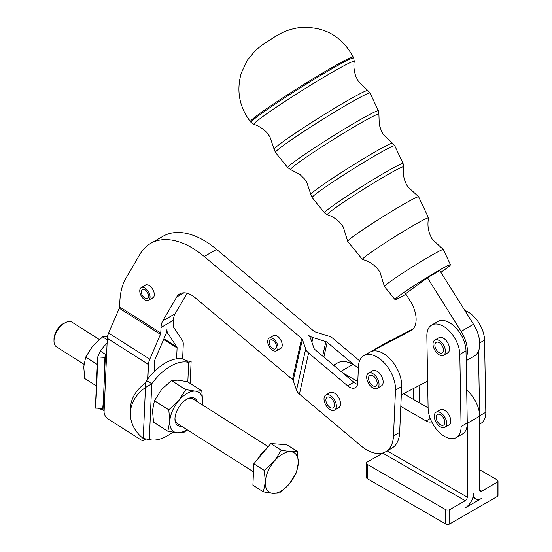 <?xml version="1.0" encoding="UTF-8"?>
<svg xmlns="http://www.w3.org/2000/svg" width="552" height="552" viewBox="0 0 552 552"><rect width="100%" height="100%" fill="white"/><g stroke="black" fill="none" stroke-linecap="round" stroke-linejoin="round"><path stroke-width="0.83" d="M440.889 272.308A32.734 1.69 147.9 0 0 450.46 264.767L443.359 249.601A34.776 1.794 147.9 0 0 443.318 249.552L432.375 239.361C428.345 232.709 427.075 225.609 428.559 218.061A39.04 2.015 147.9 0 0 428.552 217.964L418.678 196.871A41.883 2.16 147.9 0 0 418.623 196.816A41.883 2.16 147.9 0 0 402.767 204.751A41.883 2.16 147.9 0 0 353.577 236.208A41.883 2.16 147.9 0 0 347.691 241.3A41.883 2.16 147.9 0 0 347.719 241.376L362.409 259.447A39.04 2.015 147.9 0 0 362.491 259.495C369.937 261.441 375.774 265.678 380.011 272.205L384.42 286.488A34.776 1.794 147.9 0 0 384.44 286.55L394.997 299.55A32.734 1.69 147.9 0 0 405.955 294.216M443.318 249.552A34.776 1.794 147.9 0 0 430.153 256.142A34.776 1.794 147.9 0 0 389.305 282.265A34.776 1.794 147.9 0 0 384.42 286.488M428.552 217.964A39.04 2.015 147.9 0 0 413.724 225.306A39.04 2.015 147.9 0 0 367.867 254.631A39.04 2.015 147.9 0 0 362.409 259.447M450.46 264.767A32.734 1.69 147.9 0 0 438.026 270.928A32.734 1.69 147.9 0 0 409.115 288.917A32.734 1.69 147.9 0 0 394.997 299.55M97.621 357.178L95.386 408.121L102.665 408.328A43.725 0.904 -88.4 0 0 103.776 391.306A43.725 0.904 -88.4 0 0 104.901 357.385L97.628 356.951L95.386 408.121A43.725 0.904 -88.4 0 0 96.49 391.099A43.725 0.904 -88.4 0 0 97.621 357.178L100.291 351.079L105.439 354.343L104.908 357.275M145.473 383.122L146.611 380.466L151.759 383.737L145.466 387.538L145.473 383.122A43.725 34.797 -179.9 0 0 130.41 408.204A43.725 34.797 -179.9 0 0 130.382 409.391L130.375 413.8A43.725 34.797 -179.9 0 0 143.23 438.481L149.309 439.53A43.725 23.964 122.4 0 0 172.762 432.195M143.23 438.481L145.466 387.538A43.725 34.797 -179.9 0 0 130.403 412.613A43.725 34.797 -179.9 0 0 130.375 413.8M197.161 401.587A16.015 8.777 122.4 0 0 187.908 398.647A16.015 8.777 122.4 0 0 174.956 418.485A16.015 8.777 122.4 0 0 174.943 419.078A16.015 8.777 122.4 0 0 181.546 426.199M268.203 446.665L193.076 398.992A14.573 7.99 122.4 0 0 187.307 398.951M201.77 390.781L187.425 381.68L177.944 380.149L171.403 380.494L161.453 389.671L154.443 400.717L152.504 410.495L153.504 422.135L167.849 431.243L169.795 421.466L168.795 409.825L178.744 400.642L185.755 389.595L195.235 391.126L201.77 390.781L202.77 402.429A23.322 12.779 122.4 0 0 195.235 391.126A23.322 12.779 122.4 0 0 178.744 400.642A23.322 12.779 122.4 0 0 172.41 410.916A23.322 12.779 122.4 0 0 169.795 421.466A23.322 12.779 122.4 0 0 177.33 432.768L167.849 431.243M107.543 336.444L102.644 336.865L92.695 346.049L85.684 357.096L83.745 366.866L84.746 378.506L96.358 385.876M83.952 364.279L56.497 346.863A14.573 7.99 -57.6 0 1 53.992 341.046A14.573 7.99 -57.6 0 1 53.999 340.508A14.573 7.99 -57.6 0 1 65.785 322.458A14.573 7.99 -57.6 0 1 72.119 322.251L99.305 339.501M174.963 418.409A14.573 7.99 122.4 0 0 177.461 423.605L253.278 471.712M298.294 463.031A23.322 12.779 122.4 0 0 296.493 455.034A23.322 12.779 122.4 0 0 290.752 451.729A23.322 12.779 122.4 0 0 274.268 461.251A23.322 12.779 122.4 0 0 265.319 482.068A23.322 12.779 122.4 0 0 267.12 490.072A23.322 12.779 122.4 0 0 272.854 493.371L263.373 491.846L265.319 482.068L264.318 470.428L274.268 461.251L281.272 450.204L290.752 451.729L297.293 451.391L298.294 463.031L296.355 472.809L289.345 483.856A23.322 12.779 122.4 0 0 298.294 463.031M253.299 476.21A21.859 11.985 -57.6 0 1 253.168 473.119A21.859 11.985 -57.6 0 1 253.589 469.711M257.549 459.374A21.859 11.985 -57.6 0 1 266.312 448.921M65.785 322.458L64.018 323.293A12.385 6.79 122.4 0 0 54.006 338.631A12.385 6.79 122.4 0 0 53.992 339.094L53.992 341.046M434.838 340.087L438.957 337.707A8.742 5.051 60 0 1 443.208 338.072A8.742 5.051 60 0 1 448.866 351.658A8.742 5.051 60 0 1 447.707 352.859L443.58 355.24A8.742 5.051 -120 0 0 444.746 354.039A8.742 5.051 -120 0 0 442.821 343.951A8.742 5.051 -120 0 0 434.838 340.087A8.742 5.051 -120 0 0 433.672 341.288A8.742 5.051 -120 0 0 435.597 351.376A8.742 5.051 -120 0 0 443.58 355.24M437.281 351.024A6.12 3.533 60 0 1 436.149 342.364A6.12 3.533 60 0 1 441.138 344.303A6.12 3.533 60 0 1 442.269 352.963A6.12 3.533 60 0 1 437.281 351.024M436.101 412.206L440.227 409.825A8.742 5.051 60 0 1 444.47 410.191A8.742 5.051 60 0 1 450.777 420.969A8.742 5.051 60 0 1 448.969 424.971L444.85 427.351A8.742 5.051 -120 0 0 446.658 423.349A8.742 5.051 -120 0 0 442.842 414.552A8.742 5.051 -120 0 0 436.101 412.206A8.742 5.051 -120 0 0 434.293 416.208A8.742 5.051 -120 0 0 438.109 425.012A8.742 5.051 -120 0 0 444.85 427.351M440.475 424.778A6.12 3.533 60 0 1 436.473 419.382A6.12 3.533 60 0 1 437.412 414.476A6.12 3.533 60 0 1 440.475 414.78A6.12 3.533 60 0 1 444.47 420.175A6.12 3.533 60 0 1 443.532 425.081A6.12 3.533 60 0 1 440.475 424.778M377.223 388.304L381.342 385.931A8.742 5.051 -120 0 0 382.219 377.609A8.742 5.051 -120 0 0 374.974 370.447A8.742 5.051 -120 0 0 372.593 370.785L368.474 373.159A8.742 5.051 -120 0 0 367.597 381.48A8.742 5.051 -120 0 0 374.842 388.642A8.742 5.051 -120 0 0 377.223 388.304A8.742 5.051 -120 0 0 378.099 379.99A8.742 5.051 -120 0 0 370.854 372.821A8.742 5.051 -120 0 0 368.474 373.159M368.75 379.983A6.12 3.533 60 0 1 369.785 375.436A6.12 3.533 60 0 1 376.947 381.487A6.12 3.533 60 0 1 375.912 386.034A6.12 3.533 60 0 1 368.75 379.983M334.574 410.095L338.693 407.721A8.742 5.051 -120 0 0 340.508 403.719A8.742 5.051 -120 0 0 336.692 394.915A8.742 5.051 -120 0 0 329.951 392.575L325.832 394.949A8.742 5.051 -120 0 0 324.017 398.958A8.742 5.051 -120 0 0 327.84 407.755A8.742 5.051 -120 0 0 334.574 410.095A8.742 5.051 -120 0 0 336.389 406.093A8.742 5.051 -120 0 0 332.573 397.295A8.742 5.051 -120 0 0 325.832 394.949M330.206 407.521A6.12 3.533 60 0 1 326.204 402.125A6.12 3.533 60 0 1 327.143 397.226A6.12 3.533 60 0 1 330.206 397.53A6.12 3.533 60 0 1 334.202 402.919A6.12 3.533 60 0 1 333.263 407.824A6.12 3.533 60 0 1 330.206 407.521M269.431 343.813A5.099 2.946 60 0 1 270.301 340.025A5.099 2.946 60 0 1 276.262 345.069A5.099 2.946 60 0 1 275.4 348.864A5.099 2.946 60 0 1 269.431 343.813M274.51 351.037A7.286 4.209 -120 0 0 276.49 350.755A7.286 4.209 -120 0 0 277.221 343.827A7.286 4.209 -120 0 0 271.184 337.852A7.286 4.209 -120 0 0 269.203 338.135A7.286 4.209 -120 0 0 268.472 345.062A7.286 4.209 -120 0 0 274.51 351.037M141.312 292.049A5.099 2.946 60 0 1 142.361 289.503A5.099 2.946 60 0 1 146.204 290.78A5.099 2.946 60 0 1 148.516 295.782A5.099 2.946 60 0 1 147.46 298.335A5.099 2.946 60 0 1 143.617 297.059A5.099 2.946 60 0 1 141.312 292.049M145.176 300.012A7.286 4.209 -120 0 0 148.557 300.233A7.286 4.209 -120 0 0 149.62 294.223A7.286 4.209 -120 0 0 144.652 287.827A7.286 4.209 -120 0 0 141.271 287.606A7.286 4.209 -120 0 0 140.201 293.616A7.286 4.209 -120 0 0 145.176 300.012M479.64 424.095L480.992 423.315A23.322 13.462 -120 0 0 485.822 412.641A23.322 13.462 -120 0 0 485.815 412.247L484.552 340.129A23.322 13.462 -120 0 0 479.481 323.858A23.322 13.462 -120 0 0 464.818 310.459M431.436 325.231A23.322 13.462 60 0 1 431.671 325.087A23.322 13.462 60 0 1 449.487 331.172A23.322 13.462 60 0 1 459.816 354.412L461.086 426.53A23.322 13.462 60 0 1 461.086 426.917A23.322 13.462 60 0 1 456.256 437.598A23.322 13.462 60 0 1 438.44 431.512A23.322 13.462 60 0 1 428.111 408.273L426.848 336.154A23.322 13.462 60 0 1 431.436 325.231M437.619 321.657A23.322 13.462 60 0 1 437.853 321.519A23.322 13.462 60 0 1 455.669 327.598A23.322 13.462 60 0 1 465.998 350.844L466.129 358.193A26.234 15.145 -120 0 0 461.12 331.421L427.441 277.725L405.644 293.712L410.281 301.109A24.378 14.076 60 0 1 411.074 330.579A24.378 14.076 60 0 1 410.778 330.745L370.357 351.893L382.722 344.752A26.234 15.145 -120 0 0 382.405 344.924L388.587 341.357A26.234 15.145 -120 0 1 391.071 340.384M163.937 338.749L176.854 346.946A2.912 1.601 122.4 0 1 177.082 347.946L176.599 358.814A43.725 23.964 122.4 0 0 154.194 371.641A43.725 23.964 -57.6 0 0 147.846 378.824L148.481 364.458A11.661 6.389 122.4 0 1 149.785 359.179L160.459 334.36A2.912 1.601 -57.6 0 0 160.784 333.042L161.025 327.495A23.322 13.462 60 0 1 162.771 320.871L176.688 297.031A23.322 13.462 60 0 1 179.759 293.905A23.322 13.462 60 0 1 195.077 297.652L292.491 379.514A2.912 2.015 12.6 0 1 293.215 380.521L296.527 390.112A11.661 8.059 -167.4 0 0 299.439 394.128L360.773 445.664A37.895 21.88 -120 0 0 385.669 451.75A37.895 21.88 -120 0 0 393.486 435.914L395.494 390.112A26.234 15.145 -120 0 0 384.489 363.119A26.234 15.145 -120 0 0 363.851 355.633A26.234 15.145 -120 0 0 358.441 366.597L357.731 382.826A11.661 6.734 60 0 1 355.322 387.704A11.661 6.734 60 0 1 347.663 385.827L308.596 352.997A11.661 8.059 12.6 0 1 305.684 348.981L302.372 339.39A2.912 2.015 -167.4 0 0 301.647 338.39L204.233 256.528A81.62 47.12 -120 0 0 150.606 243.418A81.62 47.12 -120 0 0 139.884 254.348L125.959 278.194A81.62 47.12 -120 0 0 119.853 301.371L119.611 306.919A2.912 1.601 122.4 0 1 119.28 308.237L108.613 333.056A11.661 6.389 -57.6 0 0 107.309 338.335L104.086 411.688A5.83 3.367 -120 0 0 105.149 415.732A5.83 3.367 -120 0 0 107.999 418.94L140.939 439.841A5.83 3.367 -120 0 0 143.906 440.323A5.83 3.367 -120 0 0 144.058 440.248A5.83 3.367 -120 0 0 144.997 439.109M430.263 418.533L426.047 420.969L400.807 406.396L401.683 386.538A26.234 15.145 -120 0 0 390.878 359.766A26.234 15.145 -120 0 0 370.357 351.893M279.885 348.795A7.431 4.292 -120 0 0 280.685 348.498A7.431 4.292 -120 0 0 282.093 346.373A7.431 4.292 -120 0 0 279.512 338.217A7.431 4.292 -120 0 0 273.254 335.63A7.431 4.292 -120 0 0 272.591 336.175M151.945 298.273A7.431 4.292 -120 0 0 152.752 297.976A7.431 4.292 -120 0 0 154.16 295.844A7.431 4.292 -120 0 0 151.579 287.695A7.431 4.292 -120 0 0 145.321 285.101A7.431 4.292 -120 0 0 144.659 285.653M383.095 452.881A2.912 1.684 -60 0 1 382.764 453.102L465.212 500.698A2.912 1.684 -60 0 0 467.268 497.131L467.268 423.349A23.322 13.462 60 0 1 462.438 434.024L456.256 437.598M497.159 496.538A2.912 1.684 0 0 0 498.007 495.344L498.007 481.068A2.912 1.684 180 0 1 497.159 482.255L497.159 496.538L449.749 523.91A2.912 1.684 0 0 1 447.686 524.4A2.912 1.684 0 0 1 445.63 523.91L367.301 478.687A2.912 1.684 0 0 1 366.452 477.494L366.452 463.218A2.912 1.684 0 0 0 367.301 464.404L445.63 509.627A2.912 1.684 0 0 0 447.686 510.117A2.912 1.684 0 0 0 449.749 509.627L465.212 500.698M479.64 469.759L497.159 479.874A2.912 1.684 180 0 1 498.007 481.068M467.268 423.349L479.64 416.208L479.64 489.99A2.912 1.684 120 0 0 480.24 491.328A2.912 1.684 120 0 0 481.696 491.183L497.159 482.255M473.45 493.564A11.661 6.734 -60 0 1 465.212 507.84L481.696 498.325A11.661 6.734 120 0 1 475.865 498.898A11.661 6.734 120 0 1 473.45 493.564M382.764 453.102L367.301 462.024A2.912 1.684 0 0 0 366.452 463.218M426.047 420.969A11.661 6.734 -120 0 0 431.629 421.68M403.553 393.707L428.104 407.88M333.58 365.231L337.569 362.926A30.608 17.671 60 0 1 352.873 364.444L358.393 367.632M466.688 390.14A23.322 13.462 60 0 1 479.633 415.822L478.494 351.051A26.234 15.145 -120 0 0 473.485 324.279L439.806 270.583L427.441 277.725M359.6 360.794L333.332 338.721A11.661 8.059 -167.4 0 0 328.212 335.982L315.295 331.931A2.912 2.015 12.6 0 1 314.012 331.248L216.598 249.387A81.62 47.12 -120 0 0 162.971 236.284L150.606 243.418M419.051 402.656L419.824 385.192M354.922 365.624L327.15 342.288A2.912 2.015 12.6 0 0 325.866 341.605L312.95 337.562A11.661 8.059 -167.4 0 1 307.83 334.822A11.661 8.059 12.6 0 1 310.741 338.838L314.053 348.429A2.912 2.015 -167.4 0 0 314.778 349.43L353.846 382.26A11.661 6.734 -120 0 0 357.53 384.378M382.757 344.731A26.234 15.145 -120 0 0 382.405 344.924L363.851 355.633M413.179 399.262L413.655 388.422M176.599 358.814A43.725 23.964 -57.6 0 1 182.622 358.938L183.264 344.372A11.661 6.389 -57.6 0 0 182.36 340.377L173.376 326.901A2.912 1.601 122.4 0 1 173.149 325.901L173.397 320.36A23.322 13.462 60 0 1 175.143 313.736L187.107 293.236M176.854 346.946L167.87 333.47A11.661 6.389 -57.6 0 1 166.966 329.475A11.661 6.389 122.4 0 1 165.662 334.747L154.988 359.566A2.912 1.601 -57.6 0 0 154.663 360.884L154.194 371.641M400.807 406.396L399.669 432.34A37.895 21.88 60 0 1 391.851 448.183L385.669 451.75M342.544 372.759L357.786 381.556M401.311 394.873L427.634 381.108M413.227 328.792L382.722 344.752M466.171 360.711L474.341 355.992A26.234 15.145 -120 0 0 478.494 351.051M461.086 426.53L467.268 422.956L466.129 358.193M272.854 493.371A23.322 12.779 122.4 0 0 289.345 483.856L279.395 493.033L272.854 493.371M263.373 491.846L252.906 485.201L253.844 463.79L270.804 443.56L286.826 444.746L297.293 451.391M270.804 443.56L281.272 450.204M253.844 463.79L264.318 470.428M85.684 357.096L97.297 364.465M102.644 336.865L107.247 339.784M154.443 400.717L168.795 409.825M171.403 380.494L185.755 389.595M187.211 429.794L183.871 432.43L177.33 432.768A23.322 12.779 122.4 0 0 186.9 429.601M202.515 404.982A23.322 12.779 122.4 0 0 202.77 402.429L202.563 405.009M191.13 361.174L188.674 362.422L184.837 359.987L188.08 361.091L191.13 361.174L190.157 383.412M184.837 359.987L183.526 359.152A43.725 23.964 122.4 0 0 182.622 358.938M147.846 378.824A43.725 23.964 122.4 0 0 146.611 380.466M187.818 381.929L188.674 362.422A43.725 23.964 122.4 0 0 151.759 383.737L149.309 439.53M104.142 410.405A43.725 23.964 -57.6 0 1 102.989 410.143L102.665 408.39M106.674 352.7A43.725 23.964 -57.6 0 0 105.439 354.343L102.989 410.143L98.435 408.204M100.291 351.079A43.725 23.964 -57.6 0 1 107.102 343.027M310.859 194.435L312.163 197.623A48.762 2.518 -32.1 0 1 318.98 191.613A48.762 2.518 -32.1 0 1 376.257 154.988A48.762 2.518 -32.1 0 1 394.783 145.811L392.479 143.251A48.19 2.484 147.9 0 0 362.319 159.431A48.19 2.484 147.9 0 0 317.628 188.57A48.19 2.484 147.9 0 0 310.859 194.435L306.567 181.843L304.683 179.179L299.95 174.473L290.683 169.602A52.116 2.691 -32.1 0 1 297.88 163.109A52.116 2.691 -32.1 0 1 347.698 130.7A52.116 2.691 -32.1 0 1 378.907 114.271L378.41 110.835A53.475 2.76 147.9 0 0 358.089 120.895A53.475 2.76 147.9 0 0 295.285 161.06A53.475 2.76 147.9 0 0 287.806 167.656L290.683 169.602M274.13 149.247L275.441 152.442A55.869 2.884 -32.1 0 1 283.259 145.555A55.869 2.884 -32.1 0 1 348.871 103.597A55.869 2.884 -32.1 0 1 370.095 93.081L367.791 90.507A55.297 2.85 147.9 0 0 333.18 109.082A55.297 2.85 147.9 0 0 281.899 142.513A55.297 2.85 147.9 0 0 274.13 149.247L269.845 136.661L267.306 133.204C267.541 133.053 261.055 126.346 253.968 124.428A59.23 3.057 -32.1 0 1 262.145 117.052A59.23 3.057 -32.1 0 1 318.766 80.219A59.23 3.057 -32.1 0 1 354.225 61.548L353.708 58.057A60.589 3.126 147.9 0 0 330.689 69.462A60.589 3.126 147.9 0 0 259.523 114.968A60.589 3.126 147.9 0 0 251.05 122.44L253.968 124.428M331.014 207.117A46.368 2.394 147.9 0 0 324.521 212.837L327.391 214.769A45.016 2.325 -32.1 0 1 333.601 209.167A45.016 2.325 -32.1 0 1 376.637 181.173A45.016 2.325 -32.1 0 1 403.588 166.987L403.091 163.564A46.368 2.394 147.9 0 0 385.475 172.286A46.368 2.394 147.9 0 0 331.014 207.117M353.266 57.125A60.713 3.133 147.9 0 0 330.2 68.551A60.713 3.133 147.9 0 0 258.895 114.147A60.713 3.133 147.9 0 0 250.401 121.633C239.237 106.874 236.221 90.604 241.355 72.829L247.379 60.133L255.576 50.349L261.51 45.45L274.868 36.763C277.946 35.238 284.611 29.856 299.412 27.6C323.679 25.903 341.633 35.742 353.266 57.125L353.708 58.057M459.816 354.412L465.998 350.844M401.683 386.538L395.494 390.112M367.301 478.687L367.301 464.404M449.749 523.91L449.749 509.627M445.63 523.91L445.63 509.627M479.64 489.99L481.696 491.183M352.873 364.444L340.888 371.365M485.815 412.247L479.633 415.822M467.268 497.131L387.166 450.887M177.082 347.946L163.647 339.425M216.598 249.387L204.233 256.528M353.846 382.26L347.663 385.827M183.995 292.815L176.688 297.031M175.143 313.736L162.771 320.871M173.397 320.36L161.025 327.495M312.95 337.562L311.914 342.226M322.651 356.047L325.866 341.605M327.15 342.288L323.858 357.061M167.87 333.47L166.442 332.566M299.439 394.128L308.596 352.997M399.669 432.34L393.486 435.914M293.215 380.521L302.372 339.39M301.647 338.39L292.491 379.514M305.684 348.981L296.527 390.112M160.784 333.042L119.611 306.919M119.28 308.237L160.459 334.36M149.785 359.179L108.613 333.056M107.309 338.335L148.481 364.458M410.778 330.745L411.364 330.406M461.12 331.421L473.485 324.279M479.75 342.902L484.552 340.129M327.391 214.769L329.737 215.618C335.43 217.985 339.942 221.787 343.289 227.024L347.691 241.3M403.588 166.987L403.319 169.471C402.981 175.619 404.437 181.339 407.693 186.631L418.623 196.816M378.907 114.271L379.258 124.738L381.432 131.052L383.005 133.901L392.479 143.251M354.225 61.548C352.866 68.765 356.081 77.528 356.323 77.377L358.324 81.172L367.791 90.507M403.091 163.564L394.783 145.811M378.41 110.835L370.095 93.081M281.347 347.953L276.49 350.755M153.408 297.424L148.557 300.233M431.671 325.087L437.853 321.519M145.714 439.295L144.058 440.248M472.933 497.2L475.865 498.898M146.121 284.804L141.271 287.606M274.061 335.333L269.203 338.135M251.05 122.44L250.401 121.633M287.806 167.656L275.441 152.442M324.521 212.837L312.163 197.623"/></g></svg>
